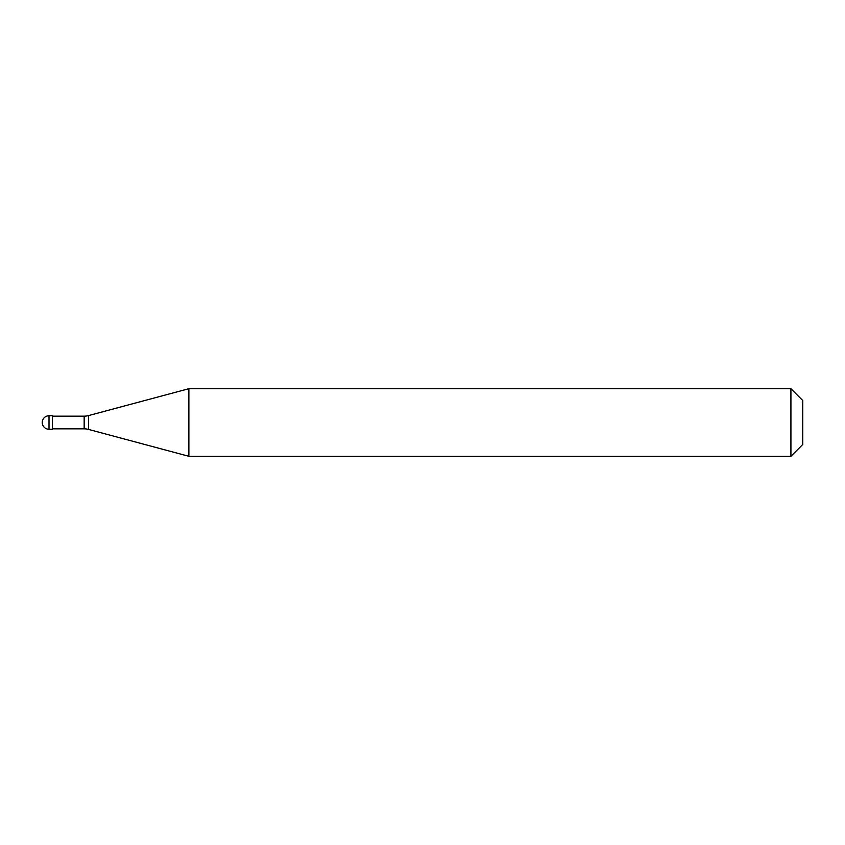 <?xml version="1.0" encoding="UTF-8"?>
<svg xmlns="http://www.w3.org/2000/svg" width="845" height="845" viewBox="0 0 845 845"><rect width="100%" height="100%" fill="white"/><g stroke="black" fill="none" stroke-linecap="round" stroke-linejoin="round"><path stroke-width="1.27" d="M49.01 415.74A6.76 6.76 0 0 0 42.25 422.5A6.76 6.76 0 0 0 49.01 429.26L52.39 429.26L52.39 415.74L49.01 415.74L49.01 429.26M52.39 428.837L84.162 428.837A16.9 16.9 0 0 1 88.535 429.418L188.879 456.3L790.92 456.3L802.75 444.47L802.75 400.53L790.92 388.7L790.92 456.3M52.39 416.162L84.162 416.162A16.9 16.9 0 0 0 88.535 415.582L188.879 388.7L188.879 456.3M188.879 388.7L790.92 388.7M84.162 416.162L84.162 428.837M88.535 415.582L88.535 429.418"/></g></svg>
